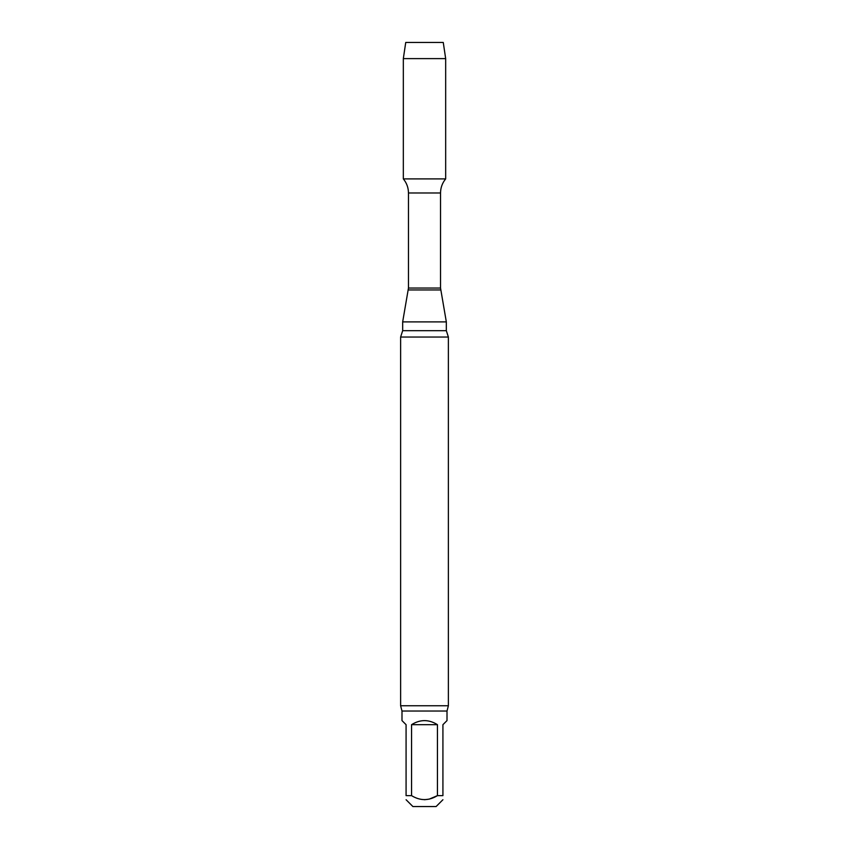 <?xml version="1.0" encoding="UTF-8"?>
<svg xmlns="http://www.w3.org/2000/svg" width="849" height="849" viewBox="0 0 849 849"><rect width="100%" height="100%" fill="white"/><g stroke="black" fill="none" stroke-linecap="round" stroke-linejoin="round"><path stroke-width="1.27" d="M411.553 795.63L406.077 795.63C406.077 800.925 406.077 800.925 406.077 795.63L406.077 724.685L401.991 720.589L401.991 711.038L447.009 711.038L447.009 720.589L442.923 724.685L442.923 795.63L437.447 795.63L437.447 724.685L411.553 724.685L411.553 795.63C420.181 800.925 428.809 800.925 437.447 795.63L429.286 799.111L424.489 799.726M437.447 724.685C428.819 719.273 420.181 719.273 411.553 724.685M442.923 795.63C442.923 800.925 442.923 800.925 442.923 795.63C442.923 800.925 442.923 800.925 442.923 795.63M406.077 799.726L412.901 806.55L436.099 806.55L442.923 799.726M447.009 711.038L448.378 705.752L400.622 705.752L400.622 337.042L402.67 330.686L402.67 321.898L408.465 288.055L408.465 192.978C408.411 187.671 406.692 182.981 403.328 178.895L445.672 178.895L445.672 58.613L403.328 58.613L405.737 42.45L443.263 42.45L445.672 58.613M402.67 321.898L446.33 321.898L440.535 288.055L440.535 192.978C440.589 187.671 442.308 182.981 445.672 178.895L403.328 178.895L403.328 58.613M400.622 337.042L448.378 337.042L446.33 330.686L446.33 321.898M400.622 705.752L401.991 711.038M424.5 42.45L405.737 42.45L403.328 58.613L403.328 178.895L424.5 178.895M408.465 192.978L440.535 192.978M408.465 288.055L440.535 288.055M408.305 289.944L440.695 289.944M402.67 330.686L446.33 330.686M448.378 705.752L448.378 337.042"/></g></svg>
